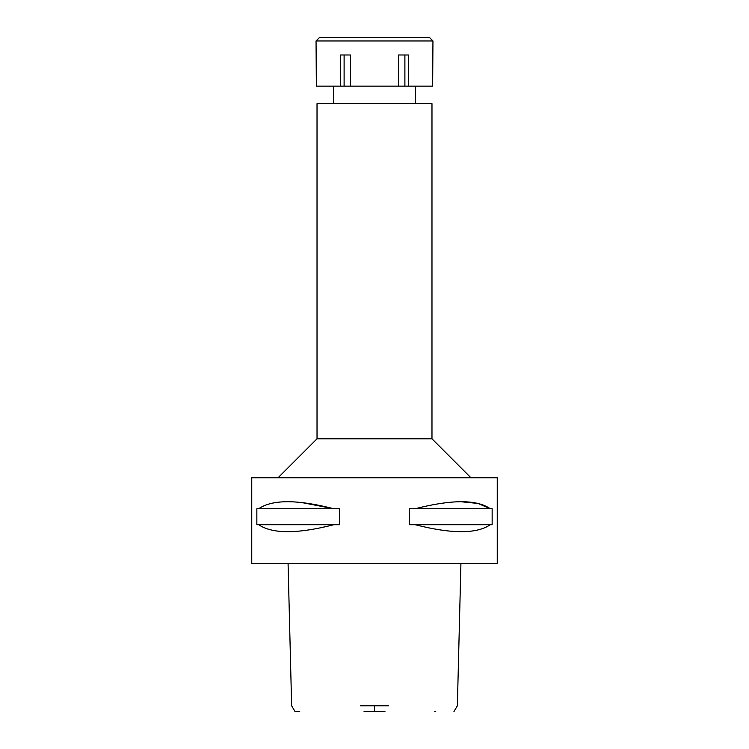 <?xml version="1.0" encoding="UTF-8"?>
<svg xmlns="http://www.w3.org/2000/svg" width="749" height="749" viewBox="0 0 749 749"><rect width="100%" height="100%" fill="white"/><g stroke="black" fill="none" stroke-linecap="round" stroke-linejoin="round"><path stroke-width="1.12" d="M364.051 711.55L384.949 711.55M299.731 711.55L295.04 711.55L291.633 705.792L288.075 563.482M435.731 711.55L434.776 711.55M360.325 705.792L388.675 705.792M374.5 563.482L497.242 563.482L497.242 477.759L251.758 477.759L251.758 563.482L374.5 563.482M258.705 524.712L256.851 524.712L256.851 508.74L258.705 508.74C272.29 499.386 297.316 499.386 333.792 508.74L339.503 508.74L339.503 524.712L333.792 524.712C297.372 534.009 272.336 534.009 258.705 524.712L333.792 524.712M301.931 502.588L333.792 508.74L258.705 508.74M461.29 501.764L478.012 503.44L490.295 508.74C476.71 499.386 451.684 499.386 415.208 508.74L409.497 508.74L409.497 524.712L415.208 524.712C451.628 534.009 476.664 534.009 490.295 524.712L415.208 524.712M415.208 508.74L492.149 508.74L492.149 524.712L490.295 524.712M278.057 477.759L317.024 438.792L431.976 438.792L470.943 477.759M431.976 438.792L431.976 103.69L317.024 103.69L317.024 438.792M374.5 86.154L432.65 86.154L432.95 40.961L316.05 40.961L316.35 86.154L374.5 86.154M408.636 86.154L408.636 54.986L398.515 54.986L398.515 86.154M404.891 54.986L404.891 86.154M350.485 86.154L350.485 54.986L340.364 54.986L340.364 86.154M344.109 54.986L344.109 86.154M432.95 40.961L429.439 37.45L319.561 37.45L316.05 40.961M374.5 705.792L374.5 711.55M453.96 711.55L457.367 705.792L460.925 563.482M333.586 103.69L333.586 86.154M415.414 103.69L415.414 86.154"/></g></svg>
